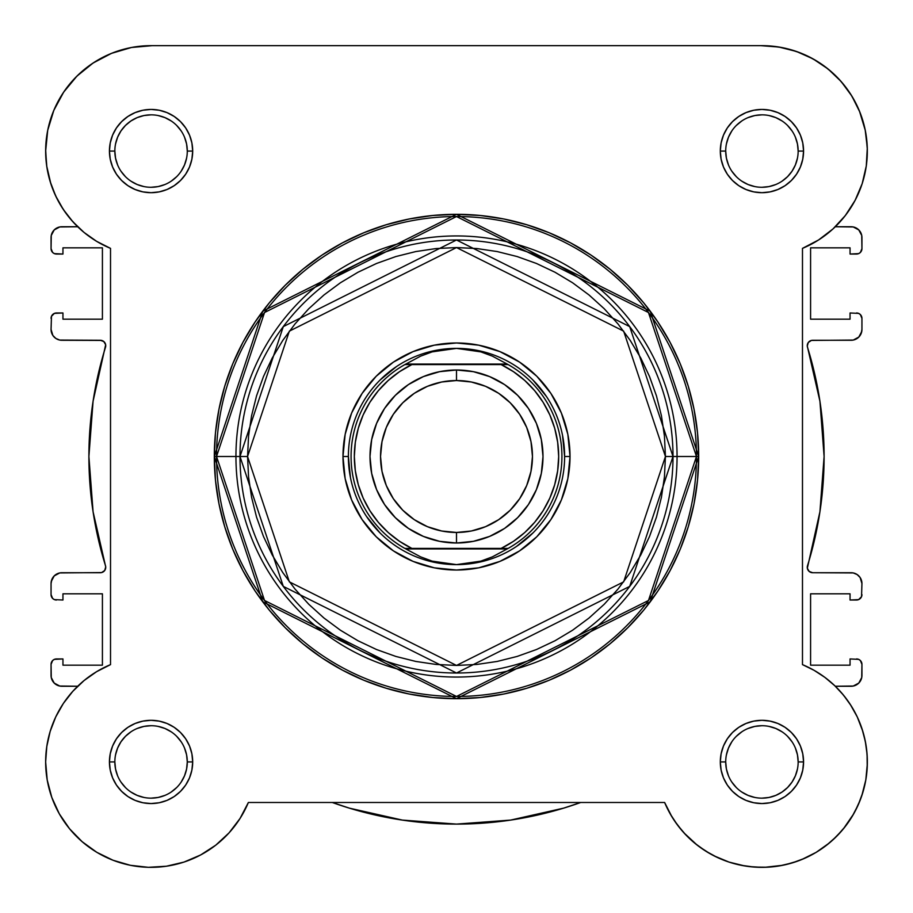 <?xml version="1.0" encoding="UTF-8"?>
<svg xmlns="http://www.w3.org/2000/svg" width="913" height="913" viewBox="0 0 913 913"><rect width="100%" height="100%" fill="white"/><g stroke="black" fill="none" stroke-linecap="round" stroke-linejoin="round"><path stroke-width="1.37" d="M132.476 47.305L126.736 48.492L132.476 47.305M113.589 52.532L106.775 55.396L113.589 52.532M66.638 87.945L62.381 94.085L66.638 87.945M46.734 166.177L50.866 183.81L46.734 166.177M52.246 187.77L56.937 198.532L52.246 187.77M58.067 811.577L59.847 814.773L58.067 811.577M68.909 827.988L71.191 830.727L68.909 827.988M80.23 840.006L83.654 842.973L80.23 840.006M111.249 859.544L115.472 861.153L111.249 859.544M127.854 864.759L131.426 865.501L127.854 864.759M163.849 866.574L168.323 865.923L163.849 866.574M213.71 846.716L216.598 844.502L213.71 846.716M749.162 866.574L762.07 867.35L749.162 866.574M764.649 867.316L782.612 865.307L764.649 867.316M785.146 864.759L797.528 861.153L785.146 864.759M816.199 852.308L829.346 842.973L816.199 852.308M832.77 840.006L841.809 830.727L832.77 840.006M854.933 811.577L860.297 799.856L854.933 811.577M865.764 780.124L861.826 795.611L865.786 780.022L862.796 792.587L865.786 780.022L867.224 767.194L867.076 754.275L865.341 741.482L867.076 754.275M867.304 758.851L866.631 749.596L867.304 758.851M865.866 744.335L863.766 734.703L865.866 744.335M838.02 688.973L835.315 686.256L838.02 688.973M858.608 313.387L850.049 312.976L850.049 319.185L810.584 319.185L810.584 247.834L850.049 247.834L850.049 254.042L856.542 254.042A5.41 5.41 0 0 0 861.94 248.644L861.94 237.563A10.808 10.808 0 0 0 851.133 226.744L835.315 226.744L835.966 226.116L835.315 226.744L853.244 226.96L858.779 229.916L861.735 235.451L861.94 248.644L860.366 252.467L858.608 253.631L850.049 254.042L850.049 247.834L810.584 247.834L810.584 319.185L850.049 319.185L850.049 312.976L858.608 313.387L860.366 314.551L861.94 318.375L861.94 329.456L861.119 333.599L858.779 337.102L853.244 340.07L811.417 340.423L808.313 342.478L807.275 346.038L819.931 401.264L824.108 456.5L819.931 511.737L807.332 568.217L809.169 571.447L812.661 572.725L853.244 572.93L857.136 574.551L860.126 577.53L861.94 583.544L861.53 596.691L858.608 599.613L850.049 600.024L850.049 593.815L810.584 593.815L810.584 665.166L850.049 665.166L850.049 658.946L858.608 659.357L860.366 660.533L861.94 664.356L861.735 677.549L858.779 683.084L853.244 686.04L835.315 686.256L851.133 686.256A10.808 10.808 0 0 0 861.94 675.437L861.94 664.356L860.366 660.533M843.258 218.139L847.264 212.957L843.258 218.139M856.132 198.372L853.141 203.907L856.143 198.372M860.856 187.507L862.511 182.657L860.856 187.507M866.266 166.166L866.551 164.066L866.266 166.166M817.432 61.433L807.126 55.83L817.432 61.433M799.879 52.714L788.284 48.994L799.879 52.714M841.615 692.91L847.675 700.602M850.288 704.437L857.113 716.625M857.261 716.933L862.831 731.381M867.327 763.907L865.832 779.736M853.678 813.86L843.452 828.764M816.074 852.388L801.751 859.544M744.677 865.923L729.19 862.134M728.882 862.032L714.103 855.869M710.12 853.735L699.29 846.716M697.224 845.153L683.951 832.873M682.239 830.933L674.399 820.673M671.957 816.861L664.63 802.481L670.313 814.076L664.63 802.481L248.37 802.481L240.016 818.505L229.049 832.873L215.776 845.153L229.049 832.873M241.043 816.861L238.601 820.661M230.761 830.933L228.353 833.626M202.88 853.735L198.897 855.869M200.609 854.979L215.776 845.153L200.609 854.979L183.992 862.077L166.394 866.232L148.351 867.316L166.394 866.232L183.924 862.1M150.93 867.35L147.335 867.282M52.703 799.856L51.174 795.611M45.673 763.907L45.696 758.851M46.369 749.596L47.134 744.335M49.234 734.703L50.5 730.309M62.712 704.437L65.325 700.613M71.385 692.91L74.98 688.973M77.103 226.184L69.89 218.321M65.827 213.094L59.973 204.124M46.529 164.614L45.661 149.698M53.365 111.489L55.841 105.84M74.512 78.598L80.127 73.097M89.417 65.553L95.945 61.205M151.672 45.65L761.339 45.65L151.672 45.65M767.399 45.787L781.094 47.408M824.074 65.907L833.158 73.348M838.75 78.872L846.591 88.253M850.745 94.279L857.467 106.49M859.384 110.861L865.341 130.57M865.946 133.903L867.339 149.572M580.725 802.481L563.606 808.153L510.641 820.091L456.5 824.097L402.359 820.091L349.394 808.153L332.275 802.481A367.608 367.608 0 0 0 580.714 802.481L563.606 808.153M54.392 599.613L62.951 600.024L62.951 593.815L102.416 593.815L102.416 665.166L62.951 665.166L62.951 658.946L56.458 658.946A5.41 5.41 0 0 0 51.06 664.356L51.06 675.437A10.808 10.808 0 0 0 61.867 686.256L77.685 686.256L59.756 686.04L54.221 683.084L51.265 677.549L51.06 664.356L52.634 660.533L54.392 659.357L62.951 658.946L62.951 665.166L102.416 665.166L102.416 593.815L62.951 593.815L62.951 600.024L54.392 599.613L52.634 598.437L51.06 594.625L51.06 583.544L51.881 579.401L54.221 575.898L59.756 572.93L101.583 572.577L104.687 570.522L105.725 566.95L93.069 511.737L88.892 456.5L93.069 401.264L105.668 344.783L103.831 341.553L100.339 340.275L59.756 340.07L55.864 338.449L52.874 335.47L51.06 329.456L51.47 316.309L54.392 313.387L62.951 312.976L62.951 319.185L102.416 319.185L102.416 247.834L62.951 247.834L62.951 254.042L54.392 253.631L52.634 252.467L51.06 248.644L51.265 235.451L54.221 229.916L59.756 226.96L77.685 226.744L61.867 226.744A10.808 10.808 0 0 0 51.06 237.563L51.06 248.644A5.41 5.41 0 0 0 56.458 254.042L54.392 253.631M54.221 683.084L52.874 681.44M52.634 598.437L51.47 596.691M51.265 581.433L54.221 575.898M105.668 568.217L105.725 566.95M105.725 346.038L105.668 344.783M104.687 342.478L102.77 340.857M101.583 340.423L61.867 340.275A10.808 10.808 0 0 1 51.06 329.456L51.47 316.309L54.392 313.387M52.634 252.467L51.47 250.71M51.265 235.451L54.221 229.916M858.779 229.916L860.126 231.548M860.366 314.551L861.94 318.375L861.94 329.456A10.808 10.808 0 0 1 851.133 340.275L812.661 340.275A5.41 5.41 0 0 0 807.503 347.282A367.608 367.608 0 0 1 807.503 565.718A5.41 5.41 0 0 0 812.661 572.725L851.133 572.725A10.808 10.808 0 0 1 861.94 583.544L861.53 596.691L858.608 599.613M861.735 331.567L858.779 337.102M807.332 344.783L807.275 346.038M807.275 566.95L807.332 568.217M808.313 570.522L810.23 572.143M811.417 572.577L812.661 572.725M861.94 594.625A5.41 5.41 0 0 1 856.542 600.024L850.049 600.024L850.049 593.815L810.584 593.815L810.584 665.166L850.049 665.166L850.049 658.946L858.608 659.357M861.735 677.549L858.779 683.084M510.641 820.091L456.5 824.097L402.359 820.091L349.394 808.153M181.173 782.064L184.529 775.799L186.594 768.997L187.291 761.933L186.594 754.868L184.529 748.078M125.458 736.323L130.947 731.815L125.458 736.323L120.95 741.813L117.606 748.078L115.54 754.868M120.95 782.053L125.458 787.542L120.938 782.042M130.947 792.05L137.201 795.394L144.003 797.46L137.201 795.394L130.947 792.05M787.542 176.677L782.053 181.185L787.542 176.677L792.05 171.188L795.394 164.922L797.46 158.132M792.05 130.947L787.542 125.458L792.062 130.947M782.053 120.95L775.799 117.606L768.997 115.54L775.799 117.606L782.053 120.95M761.921 798.156L768.997 797.46L775.799 795.394L782.053 792.05L787.542 787.542L792.05 782.053L795.394 775.799L797.46 768.997M792.05 741.813L787.542 736.323L792.062 741.824M151.079 114.844L144.003 115.54L137.201 117.606L130.947 120.95L125.458 125.458L120.95 130.947L117.606 137.201L115.54 144.003M120.95 171.188L125.458 176.677L120.938 171.176M100.339 340.275A5.41 5.41 0 0 1 105.497 347.282A367.608 367.608 0 0 0 105.497 565.718A5.41 5.41 0 0 1 100.339 572.725L61.867 572.725A10.808 10.808 0 0 0 51.06 583.544L51.06 594.625A5.41 5.41 0 0 0 56.458 600.024M51.06 318.375A5.41 5.41 0 0 1 56.458 312.976L62.951 312.976L62.951 319.185L102.416 319.185L102.416 247.834L62.951 247.834L62.951 254.042L56.458 254.042M856.542 312.976A5.41 5.41 0 0 1 861.94 318.375M856.542 658.946A5.41 5.41 0 0 1 861.94 664.356M187.291 151.079L187.291 151.067A36.223 36.223 0 0 0 151.067 114.844A36.223 36.223 0 0 0 114.844 151.067L109.434 151.067A41.621 41.621 0 0 1 151.067 109.434A41.621 41.621 0 0 1 192.689 151.067L187.291 151.067A36.223 36.223 0 0 1 151.067 187.279A36.223 36.223 0 0 1 114.844 151.067A36.223 36.223 0 0 1 151.067 114.844A36.223 36.223 0 0 1 187.291 151.067L186.594 144.003L184.529 137.201M114.844 761.921L114.844 761.933A36.223 36.223 0 0 0 151.067 798.156A36.223 36.223 0 0 0 187.291 761.933A36.223 36.223 0 0 0 151.067 725.709A36.223 36.223 0 0 0 114.844 761.933L109.434 761.933A41.621 41.621 0 0 1 151.067 720.311A41.621 41.621 0 0 1 192.689 761.933L187.291 761.933A36.223 36.223 0 0 1 151.067 798.156A36.223 36.223 0 0 1 114.844 761.933A36.223 36.223 0 0 1 151.067 725.709A36.223 36.223 0 0 1 187.291 761.933L186.594 754.868M725.709 761.921L725.709 761.933A36.223 36.223 0 0 0 761.933 798.156A36.223 36.223 0 0 0 798.156 761.933A36.223 36.223 0 0 0 761.933 725.709A36.223 36.223 0 0 0 725.709 761.933L720.311 761.933A41.621 41.621 0 0 1 761.933 720.311A41.621 41.621 0 0 1 803.566 761.933L798.156 761.933A36.223 36.223 0 0 1 761.933 798.156A36.223 36.223 0 0 1 725.709 761.933A36.223 36.223 0 0 1 761.933 725.709A36.223 36.223 0 0 1 798.156 761.933L797.46 754.868L795.394 748.078M798.156 151.079L798.156 151.067A36.223 36.223 0 0 0 761.933 114.844A36.223 36.223 0 0 0 725.709 151.067L720.311 151.067A41.621 41.621 0 0 1 761.933 109.434A41.621 41.621 0 0 1 803.566 151.067L798.156 151.067A36.223 36.223 0 0 1 761.933 187.279A36.223 36.223 0 0 1 725.709 151.067A36.223 36.223 0 0 1 761.933 114.844A36.223 36.223 0 0 1 798.156 151.067L797.46 144.003L795.394 137.201M570.02 456.5L564.622 456.5L570.02 456.5L567.84 434.348L561.381 413.053L550.893 393.423L536.776 376.224L519.565 362.107L499.947 351.619L478.652 345.16L456.5 342.98L434.348 345.16L413.053 351.619L393.435 362.107L376.224 376.224L362.107 393.423L351.619 413.053L345.16 434.348L342.98 456.5A113.52 113.52 0 0 1 456.5 342.98A113.52 113.52 0 0 1 570.02 456.5A113.52 113.52 0 0 1 456.5 570.02A113.52 113.52 0 0 1 342.98 456.5L345.16 478.652L351.619 499.947L362.107 519.565L376.224 536.776L393.435 550.893L413.053 561.381L434.348 567.84L456.5 570.02L478.652 567.84L499.947 561.381L519.565 550.893L536.776 536.776L550.893 519.565L561.381 499.947L567.84 478.652L570.02 456.5M348.378 456.5L342.98 456.5L348.378 456.5L350.455 477.59M665.44 456.5L623.647 581.866L456.5 665.44L289.353 581.866L247.56 456.5L239.993 456.5L283.304 586.397L456.5 673.007L629.696 586.397L673.007 456.5L665.44 456.5L664.436 476.974L661.423 497.265L656.447 517.146L649.531 536.456L640.766 554.99L630.221 572.577L618.01 589.045L604.246 604.246L589.045 618.01L572.577 630.221L554.99 640.766L536.456 649.531L517.146 656.436L497.265 661.423L476.974 664.436L456.5 665.44L436.026 664.436L415.735 661.423L395.854 656.436L376.544 649.531L358.01 640.766L340.423 630.221L323.955 618.01L308.754 604.246L294.99 589.045L282.779 572.577L272.234 554.99L263.469 536.456L256.553 517.146L251.577 497.265L248.564 476.974L247.56 456.5L248.564 436.015L251.577 415.735L256.553 395.843L263.469 376.544L272.234 358.01L282.779 340.423L294.99 323.955L308.754 308.754L323.955 294.99L340.423 282.768L358.01 272.234L376.544 263.469L395.854 256.553L415.735 251.577L436.026 248.564L456.5 247.56L476.974 248.564L497.265 251.577L517.146 256.553L536.456 263.469L554.99 272.234L572.577 282.768L589.045 294.99L604.246 308.754L618.01 323.955L630.221 340.423L640.766 358.01L649.531 376.544L656.447 395.843L661.423 415.735L664.436 436.015L665.44 456.5L673.007 456.5A216.507 216.507 0 0 1 456.5 673.007A216.507 216.507 0 0 1 239.993 456.5L235.942 456.5A220.558 220.558 0 0 0 456.5 677.058A220.558 220.558 0 0 0 677.058 456.5L673.007 456.5L677.058 456.5A220.558 220.558 0 0 1 456.5 677.058A220.558 220.558 0 0 1 235.942 456.5L214.315 456.5L262.75 601.815L456.5 698.685L650.25 601.815L698.685 456.5L696.471 456.5L648.47 600.48L456.5 696.471L264.53 600.48L216.529 456.5A239.971 239.971 0 0 0 456.5 696.471A239.971 239.971 0 0 0 696.471 456.5L677.058 456.5L696.471 456.5A239.971 239.971 0 0 0 456.5 216.529A239.971 239.971 0 0 0 216.529 456.5L235.942 456.5A220.558 220.558 0 0 1 456.5 235.942A220.558 220.558 0 0 1 677.058 456.5A220.558 220.558 0 0 0 456.5 235.942A220.558 220.558 0 0 0 235.942 456.5L239.993 456.5A216.507 216.507 0 0 1 456.5 239.993A216.507 216.507 0 0 1 673.007 456.5L629.696 326.603L456.5 239.993L283.304 326.603L239.993 456.5L247.56 456.5L289.353 331.134L456.5 247.56L623.647 331.134L665.44 456.5M53.787 110.45L47.704 130.354L53.787 110.45L63.659 92.133L76.943 76.11L93.115 63.008L111.546 53.331L131.518 47.476L152.254 45.661L760.746 45.661A105.417 105.417 0 0 1 802.481 248.37L818.573 239.971L802.481 248.37L802.481 664.63L814.076 670.313L802.481 664.63A105.417 105.417 0 0 1 836.479 836.479A105.417 105.417 0 0 1 664.63 802.481L248.37 802.481A105.417 105.417 0 0 1 45.65 761.933L47.202 779.942L45.65 761.933L46.791 746.492L45.65 761.933A105.417 105.417 0 0 1 110.519 664.63L110.519 248.37L96.71 241.386L84.064 232.45L72.869 221.756L84.064 232.45L96.71 241.386L110.519 248.37A105.417 105.417 0 0 1 45.65 151.067L46.791 166.508L45.65 151.067A105.417 105.417 0 0 1 152.254 45.661L760.746 45.661L778.846 47.02L796.444 51.459L813.015 58.854L796.444 51.459M698.685 456.5A242.185 242.185 0 0 1 456.5 698.685A242.185 242.185 0 0 1 214.315 456.5L215.479 480.238L218.972 503.748L224.746 526.801L232.747 549.181L242.915 570.659L255.126 591.053L269.289 610.135L285.244 627.745L302.865 643.711L321.947 657.874L342.329 670.085L363.819 680.253L386.199 688.254L409.252 694.028L432.762 697.521L456.5 698.685L480.238 697.521L503.748 694.028L526.801 688.254L549.181 680.253L570.671 670.085L591.053 657.874L610.135 643.711L627.756 627.745L643.711 610.135L657.874 591.053L670.085 570.659L680.253 549.181L688.254 526.801L694.028 503.748L697.521 480.238L698.685 456.5L697.521 432.762L694.028 409.252L688.254 386.199L680.253 363.819L670.085 342.329L657.874 321.947L643.711 302.854L627.756 285.244L610.135 269.289L591.053 255.126L570.671 242.915L549.181 232.747L526.801 224.746L503.748 218.972L480.238 215.479L456.5 214.315L432.762 215.479L409.252 218.972L386.199 224.746L363.819 232.747L342.329 242.915L321.947 255.126L302.865 269.289L285.244 285.244L269.289 302.854L255.126 321.947L242.915 342.329L232.747 363.819L224.746 386.199L218.972 409.252L215.479 432.762L214.315 456.5A242.185 242.185 0 0 1 456.5 214.315A242.185 242.185 0 0 1 698.685 456.5L650.25 311.185L456.5 214.315L262.75 311.185L214.315 456.5L216.529 456.5L264.53 312.52L456.5 216.529L648.47 312.52L696.471 456.5L698.685 456.5M804.695 858.288L816.154 852.343L804.695 858.288L792.587 862.796L780.022 865.786L767.194 867.213L754.275 867.076L741.482 865.341L728.985 862.066L716.99 857.284L705.669 851.076L695.192 843.521L685.709 834.756L677.378 824.884L670.313 814.076M826.801 845.027L836.479 836.479L845.027 826.801L836.479 836.479L826.801 845.027L816.154 852.343M858.288 804.695L862.796 792.587L858.288 804.695L852.343 816.154L845.027 826.801M851.076 705.669L843.532 695.181L834.756 685.709L843.532 695.181L851.076 705.669L857.284 716.99L862.066 728.985L865.341 741.482M46.791 166.508L50.169 181.607L55.739 196.055L50.169 181.607L46.791 166.508M72.869 691.244L63.351 703.455L55.739 716.933L50.169 731.381L55.739 716.933L63.351 703.455L72.869 691.244L84.064 680.55L96.71 671.614L110.519 664.63L110.519 248.37M72.869 221.756L63.351 209.534L55.739 196.055M45.65 151.067L47.704 130.354M813.015 58.854L828.08 68.977L841.17 81.542L851.92 96.162L860.012 112.413L865.182 129.806L867.304 147.838L866.289 165.961L862.192 183.639L855.116 200.346L845.29 215.605L832.976 228.946L818.573 239.971M814.076 670.313L824.884 677.378L834.756 685.709M148.351 867.316L130.388 865.307L113.041 860.251L96.801 852.308L82.159 841.706L69.548 828.764L59.322 813.86L51.801 797.426L47.202 779.942M46.791 746.492L50.169 731.381M725.709 151.056L725.709 151.067A36.223 36.223 0 0 0 761.933 187.279A36.223 36.223 0 0 0 798.156 151.067L803.566 151.067A41.621 41.621 0 0 1 761.933 192.689A41.621 41.621 0 0 1 720.311 151.067L721.11 159.182L723.473 166.999L727.319 174.189L732.5 180.5L738.811 185.67L746.001 189.516L753.818 191.89L761.933 192.689L770.058 191.89L777.865 189.516L785.066 185.67L791.366 180.5L796.547 174.189L800.393 166.999L802.755 159.182L803.566 151.067L802.755 142.942L800.393 135.135L796.547 127.934L791.366 121.634L785.066 116.453L777.865 112.607L770.058 110.233L761.933 109.434L753.818 110.233L746.001 112.607L738.811 116.453L732.5 121.634L727.319 127.934L723.473 135.135L721.11 142.942L720.311 151.067L725.709 151.067L726.406 158.132L728.471 164.922M798.156 761.933L803.566 761.933A41.621 41.621 0 0 1 761.933 803.554A41.621 41.621 0 0 1 720.311 761.933L721.11 770.058L723.473 777.865L727.319 785.054L732.5 791.366L738.811 796.547L746.001 800.393L753.818 802.755L761.933 803.554L770.058 802.755L777.865 800.393L785.066 796.547L791.366 791.366L796.547 785.054L800.393 777.865L802.755 770.058L803.566 761.933L802.755 753.818L800.393 746.001L796.547 738.811L791.366 732.5L785.066 727.319L777.865 723.473L770.058 721.11L761.933 720.311L753.818 721.11L746.001 723.473L738.811 727.319L732.5 732.5L727.319 738.811L723.473 746.001L721.11 753.818L720.311 761.933L725.709 761.933L726.406 768.997L728.471 775.799M187.291 761.933L192.689 761.933A41.621 41.621 0 0 1 151.067 803.554A41.621 41.621 0 0 1 109.434 761.933L110.245 770.058L112.607 777.865L116.453 785.054L121.634 791.366L127.934 796.547L135.135 800.393L142.942 802.755L151.067 803.554L159.182 802.755L166.999 800.393L174.189 796.547L180.5 791.366L185.681 785.054L189.527 777.865L191.89 770.058L192.689 761.933L191.89 753.818L189.527 746.001L185.681 738.811L180.5 732.5L174.189 727.319L166.999 723.473L159.182 721.11L151.067 720.311L142.942 721.11L135.135 723.473L127.934 727.319L121.634 732.5L116.453 738.811L112.607 746.001L110.245 753.818L109.434 761.933L114.844 761.933L115.54 768.997L117.606 775.799M114.844 151.056L114.844 151.067A36.223 36.223 0 0 0 151.067 187.279A36.223 36.223 0 0 0 187.291 151.067L192.689 151.067A41.621 41.621 0 0 1 151.067 192.689A41.621 41.621 0 0 1 109.434 151.067L110.245 159.182L112.607 166.999L116.453 174.189L121.634 180.5L127.934 185.67L135.135 189.516L142.942 191.89L151.067 192.689L159.182 191.89L166.999 189.516L174.189 185.67L180.5 180.5L185.681 174.189L189.527 166.999L191.89 159.182L192.689 151.067L191.89 142.942L189.527 135.135L185.681 127.934L180.5 121.634L174.189 116.453L166.999 112.607L159.182 110.233L151.067 109.434L142.942 110.233L135.135 112.607L127.934 116.453L121.634 121.634L116.453 127.934L112.607 135.135L110.245 142.942L109.434 151.067L114.844 151.067L115.54 158.132L117.606 164.922M380.048 380.048L396.436 366.604M435.41 350.455L456.5 348.378L468.791 349.257L480.843 351.87L492.427 356.161L508.142 364.595L501.146 364.595L513.517 371.717L524.781 380.493L534.71 390.753L543.109 402.291L549.82 414.89L554.705 428.3L557.672 442.257L558.676 456.5L557.672 470.743L554.705 484.7L549.82 498.11L543.109 510.709L534.71 522.247L524.781 532.507L513.517 541.283L501.146 548.405L411.854 548.405L399.483 541.283L388.219 532.507L378.29 522.247L369.891 510.709L363.18 498.11L358.295 484.7L355.328 470.743L354.324 456.5L355.328 442.257L358.295 428.3L363.18 414.89L369.891 402.291L378.29 390.753L388.219 380.493L399.483 371.717L411.854 364.595L501.146 364.595L407.928 364.595M532.952 380.048L546.396 396.436M562.545 435.41L564.622 456.5M532.952 532.952L516.564 546.396M477.59 562.545L456.5 564.622A108.122 108.122 0 0 1 348.378 456.5A108.122 108.122 0 0 1 456.5 348.378A108.122 108.122 0 0 0 348.378 456.5A108.122 108.122 0 0 0 456.5 564.622L468.791 563.743L480.843 561.13L492.427 556.839L507.172 548.941L405.829 548.941L420.573 556.839L432.157 561.13L444.209 563.743L456.5 564.622L432.157 561.13L420.573 556.839L405.829 548.941L508.142 548.405L492.427 556.839L480.843 561.13L456.5 564.622A108.122 108.122 0 0 0 564.622 456.5A108.122 108.122 0 0 0 456.5 348.378L480.843 351.87L492.427 356.161L507.172 364.059L405.829 364.059L508.142 364.595A105.417 105.417 0 0 1 508.142 548.405A105.417 105.417 0 0 0 508.142 364.595L501.146 364.595A102.176 102.176 0 0 1 501.146 548.405L404.858 548.405A105.417 105.417 0 0 1 404.858 364.595L420.573 356.161L432.157 351.87L444.209 349.257L456.5 348.378A108.122 108.122 0 0 1 564.622 456.5A108.122 108.122 0 0 1 456.5 564.622M380.048 532.952L366.604 516.564M151.056 798.156L158.132 797.46L164.922 795.394M171.176 792.05L176.677 787.542M181.185 741.824L176.677 736.323M171.199 731.827L164.922 728.471L158.132 726.406M151.079 725.709L144.003 726.406L137.201 728.471M130.936 181.173L137.201 184.529L144.003 186.583M151.056 187.279L158.132 186.583L164.922 184.529M171.176 181.185L176.677 176.677M181.173 171.199L184.529 164.922L186.594 158.132M181.185 130.947L176.677 125.458M171.199 120.961L164.922 117.606L158.132 115.54M144.003 115.54L137.201 117.606M130.958 120.938L125.458 125.458M731.815 171.176L736.323 176.677M741.801 181.173L748.078 184.529L754.868 186.583M761.921 187.279L768.997 186.583L775.799 184.529M761.944 114.844L754.868 115.54L748.078 117.606M741.824 120.938L736.323 125.458M731.827 130.936L728.471 137.201L726.406 144.003M731.815 782.042L736.323 787.542M741.801 792.039L748.078 795.394L754.868 797.46M768.997 797.46L775.799 795.394M782.042 792.05L787.542 787.542M782.064 731.827L775.799 728.471L768.997 726.406M761.944 725.709L754.868 726.406L748.078 728.471M741.824 731.815L736.323 736.323M731.827 741.801L728.471 748.078L726.406 754.868M802.481 248.37L802.481 664.63M456.5 542.995A86.495 86.495 0 0 1 370.005 456.5A86.495 86.495 0 0 1 456.5 370.005A86.495 86.495 0 0 0 370.005 456.5A86.495 86.495 0 0 0 456.5 542.995L456.5 532.462A75.962 75.962 0 0 1 380.538 456.5A75.962 75.962 0 0 1 456.5 380.538L456.5 370.005L439.621 371.671L423.404 376.59L408.442 384.578L395.34 395.34L384.578 408.442L376.59 423.404L371.671 439.621L370.005 456.5L371.671 473.379L376.59 489.596L384.578 504.558L395.34 517.66L408.442 528.422L423.404 536.41L439.621 541.329L456.5 542.995L473.379 541.329L489.596 536.41L504.558 528.422L517.66 517.66L528.422 504.558L536.41 489.596L541.329 473.379L542.995 456.5L541.329 439.621L536.41 423.404L528.422 408.442L517.66 395.34L504.558 384.578L489.596 376.59L473.379 371.671L456.5 370.005L456.5 380.538L471.325 381.999L485.568 386.313L498.703 393.332L510.219 402.781L519.657 414.297L526.687 427.432L531.001 441.675L532.462 456.5L531.001 471.313L526.687 485.568L519.657 498.703L510.219 510.219L498.703 519.657L485.568 526.675L471.325 531.001L456.5 532.462L441.675 531.001L427.432 526.675L414.297 519.657L402.781 510.219L393.343 498.703L386.313 485.568L381.999 471.313L380.538 456.5L381.999 441.675L386.313 427.432L393.343 414.297L402.781 402.781L414.297 393.332L427.432 386.313L441.675 381.999L456.5 380.538A75.962 75.962 0 0 1 532.462 456.5A75.962 75.962 0 0 1 456.5 532.462L456.5 542.995A86.495 86.495 0 0 0 542.995 456.5A86.495 86.495 0 0 0 456.5 370.005A86.495 86.495 0 0 1 542.995 456.5A86.495 86.495 0 0 1 456.5 542.995M404.858 364.595A105.417 105.417 0 0 0 404.858 548.405L411.854 548.405A102.176 102.176 0 0 1 411.854 364.595L404.858 364.595L420.573 356.161L432.157 351.87L456.5 348.378M505.072 548.405L508.142 548.405"/></g></svg>
